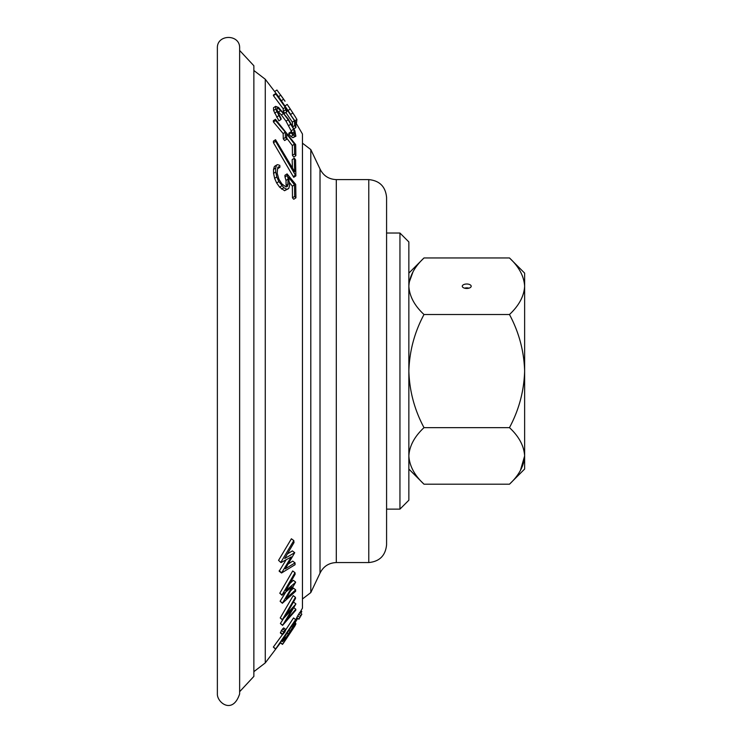 <?xml version="1.0" encoding="UTF-8"?>
<svg xmlns="http://www.w3.org/2000/svg" width="742" height="742" viewBox="0 0 742 742"><rect width="100%" height="100%" fill="white"/><g stroke="black" fill="none" stroke-linecap="round" stroke-linejoin="round"><path stroke-width="1.11" d="M320.015 573.167L320.015 168.99C323.354 175.733 328.78 179.276 336.302 179.601L336.302 562.557C328.78 562.881 323.354 566.424 320.015 573.167L310.805 592.58L310.805 149.578L302.458 143.178M295.77 122.606L302.458 134.005L302.458 608.152L299.879 612.66M280.522 642.748L265.265 662.912L265.265 79.246L253.866 70.499M253.866 371.083L253.866 676.407L239.638 691.702L239.638 50.456L253.866 65.75L253.866 371.083M282.47 634.577L273.344 647.061L275.56 649.092L284.974 636.182L282.554 641.644L285.475 638.463L294.954 623.762L295.826 621.008L293.34 623.725L295.659 619.579L275.56 649.092M295.659 619.579L293.507 617.956L285.865 629.661M283.175 619.097L280.393 623.503L282.581 625.385L295.78 610.202L295.826 609.228L286.282 620.331L295.854 604.044L286.143 614.803L295.529 598.386L295.427 597.301L282.433 619.607L292.394 609.024L282.581 625.385M295.427 597.301L293.211 595.631L280.226 617.947L282.442 619.848M295.854 603.84L293.647 602.179L293.053 602.894M285.818 112.469L292.339 122.124L292.487 126.01M275.551 93.631L273.381 95.059L273.446 95.662L283.175 108.712L283.323 111.309L284.678 113.22L286.839 111.792L286.7 109.185L294.509 120.696L294.62 125.565L295.891 127.522L295.715 122.031L275.551 93.631L285.345 107.284L285.485 109.881L286.839 111.792M275.542 139.719L273.399 141.128L273.464 142.742L293.721 177.319L295.873 175.9L295.566 159.836L294.296 158.231L294.639 171.662L275.542 139.719L275.597 141.342L295.873 175.9M294.296 158.231L292.153 159.641L292.45 167.673M275.653 106.347L273.51 107.757L273.585 110.493L278.899 120.863L281.032 119.453L281.06 118.414L277.156 110.79L277.091 108.193L277.972 108.1L283.527 113.517L288.184 119.768L293.647 129.191L294.62 134.283L292.895 133.727L291.003 131.779L290.975 132.818L293.136 135.063L295.891 136.213L294.843 130.759L288.146 118.905L278.556 107.442L275.653 106.347L275.718 109.093L281.032 119.453M291.003 131.779L288.861 133.189L288.833 134.228L290.994 136.472L292.84 137.715L295.891 136.213M277.156 110.641L281.385 114.927L286.032 121.187L292.413 133.226M296.392 123.617L296.921 119.416L292.877 112.951L290.697 114.454L278.686 96.84L265.265 79.246M286.774 138.17L292.32 145.543L292.45 155.347L293.711 157.091L295.854 155.681L295.668 144.634L275.486 119.286L275.551 120.529L285.28 132.15L285.429 137.437L286.783 139.144L286.635 133.857L294.463 144.133L294.583 153.937L295.854 155.681M275.486 119.286L273.353 120.686L273.418 121.938L283.147 133.56L283.296 138.847L284.65 140.553L286.783 139.144M276.562 165.076L274.41 166.496L273.51 169.482L273.585 173.415L274.633 178.349L276.673 182.996L279.651 187.197L284.557 190.713L288.694 188.561L289.612 185.546L288.619 177.347L294.5 184.777L294.657 196.417L295.928 197.836L295.706 184.406L287.08 173.897L288.165 179.054L287.692 185.927L286.857 186.808L285.596 186.706L281.914 183.923L278.871 179.147L277.183 173.229L277.703 167.636L278.398 166.802L279.892 167.265L279.799 165.364L277.554 164.659L276.562 165.076L275.672 168.063L275.755 171.986L276.803 176.921L278.844 181.567L283.806 187.698L286.727 189.284L288.694 188.561M287.08 173.897L284.928 175.316L284.993 176.976L286.013 180.473L286.115 185.509L288.276 184.081M289.556 182.625L292.339 186.205L292.487 197.854L293.749 199.264L295.928 197.836M295.668 589.834L286.078 598.608L295.594 582.322L285.8 590.641L295.13 574.215L295.001 572.676L282.071 594.954L292.135 586.829L282.368 603.283L295.641 591.253L295.668 589.834L293.424 588.146L290.91 590.567M285.503 592.552L280.105 601.233L282.368 603.283M295.001 572.676L292.7 570.95L279.79 593.238L282.09 595.288M295.585 582.025L293.322 580.318L290.113 583.268M285.856 629.531L283.694 627.899L281.468 630.422L280.411 633.019L282.572 634.651L284.798 632.119L285.856 629.531L283.639 632.054L282.572 634.651M301.855 614.153L299.703 612.53L297.718 615.786L296.772 617.594L298.924 619.208L301.855 614.153L298.924 619.208M286.013 559.969L279.178 571.219L281.533 573L295.056 564.708L295.047 562.863L292.719 561.11L288.369 563.901M287.562 553.82L292.367 550.907L294.732 552.688L284.715 558.513L293.999 542.56L293.804 540.584L291.402 538.766L278.556 560.368L280.977 562.612L291.254 556.945L281.533 573M386.582 544.749L386.582 197.409C385.525 186.594 379.589 180.649 368.774 179.601L368.774 562.557C379.589 561.509 385.525 555.572 386.582 544.749M295.047 562.863L285.271 568.873L294.732 552.688M278.556 560.368L280.977 562.612M279.168 570.784L281.524 572.555M293.804 540.584L280.949 562.167M217.369 693.928L217.369 48.23C216.683 33.872 240.325 33.872 239.638 48.23L239.638 693.928C232.7 714.991 216.979 702.516 217.369 693.928M300.937 610.833L301.753 611.445L300.835 613.384M297.783 618.355L295.854 621.425M300.705 611.222L301.688 611.964M295.316 622.992L295.845 623.577L295.251 623.132M295.084 623.493L295.845 624.068L294.815 626.09L283.388 643.221L282.47 644.39L280.439 642.869M282.517 644.251L295.817 624.143L282.517 644.251L280.383 642.637M280.411 642.572L282.498 644.149M295.047 623.568L295.817 624.143M296.763 617.502L298.905 619.125M297.718 615.786L299.861 617.4M298.72 614.098L300.862 615.712M285.716 637.814L283.936 639.669L283.908 638.918L285.624 635.263L292.728 624.671L294.555 623.057L292.886 627.138L288.434 634.076L285.716 637.814L284.77 637.1M281.608 640.93L282.554 641.644M281.979 640.42L282.517 640.828M273.344 647.061L275.495 648.684M295.325 620.627L295.826 621.008M284.195 638.324L284.863 638.825M287.126 633.084L288.434 634.076M288.926 630.431L290.224 631.414M291.708 626.248L292.886 627.138M292.626 624.838L293.711 625.645M294.12 623.456L294.583 623.799M280.393 632.472L282.554 634.104M281.468 630.422L283.639 632.054M282.591 628.873L284.752 630.505M293.795 607.698L295.826 609.228M280.393 623.503L282.581 625.154M280.226 617.947L282.433 619.607M280.105 601.233L282.359 602.931M279.79 593.238L282.071 594.954M292.895 126.706L294.62 125.565M293.915 128.82L295.891 127.522M292.339 122.124L294.509 120.696M283.323 111.309L285.485 109.881M283.175 108.712L285.345 107.284M273.446 95.662L275.616 94.234M279.651 187.197L281.83 185.769M281.635 189.136L283.806 187.698M276.673 182.996L278.844 181.567M274.633 178.349L276.803 176.921M273.585 173.415L275.755 171.986M273.51 169.482L275.672 168.063M277.731 168.684L279.892 167.265M286.403 186.771L287.692 185.927M286.013 180.473L288.165 179.054M284.993 176.976L287.154 175.557M292.487 197.854L294.657 196.417M292.339 186.205L294.5 184.777M284.557 190.713L286.727 189.284M293.396 176.503L295.548 175.084M273.464 142.742L275.597 141.342M292.45 155.347L294.583 153.937M292.32 145.543L294.463 144.133M283.296 138.847L285.429 137.437M283.147 133.56L285.28 132.15M273.418 121.938L275.551 120.529M276.608 117.106L278.742 115.696M274.605 113.174L276.738 111.764M273.585 110.493L275.718 109.093M292.84 137.715L294.991 136.305M290.994 136.472L293.136 135.063M288.833 134.228L290.975 132.818M292.413 133.106L294.555 131.686M291.504 130.611L293.647 129.191M288.759 125.546L290.91 124.127M286.032 121.187L288.184 119.768M281.385 114.927L283.527 113.517M278.621 111.912L280.773 110.493M277.109 108.666L277.972 108.1M278.686 96.84L280.634 94.967L285.039 101.209L276.924 90.014L274.772 91.498M292.877 112.951L287.21 104.418M399.947 233.034L408.851 241.938L408.851 500.219L399.947 509.123L399.947 233.034L386.582 233.034M509.476 484.201L524.631 469.046L524.631 273.112L509.476 257.956C518.946 266.758 524 276.191 524.631 286.236C524.056 296.169 519.001 305.593 509.476 314.515C518.964 332.221 524.019 351.077 524.631 371.083C524.019 391.071 518.964 409.927 509.476 427.642C518.946 436.444 524 445.868 524.631 455.922C524.056 465.855 519.001 475.279 509.476 484.201L424.007 484.201C414.537 475.399 409.482 465.967 408.851 455.922C409.426 445.988 414.481 436.565 424.007 427.642L509.476 427.642M424.007 427.642C414.518 409.927 409.463 391.071 408.851 371.083C409.463 351.077 414.509 332.221 424.007 314.515L509.476 314.515M466.737 288.462A4.452 2.226 180 0 1 462.285 286.236A4.452 2.226 180 0 1 466.737 284.01A4.452 2.226 180 0 1 471.198 286.236A4.452 2.226 180 0 1 466.737 288.462M424.007 314.515C414.537 305.713 409.482 296.29 408.851 286.236C409.426 276.302 414.481 266.879 424.007 257.956L509.476 257.956M520.439 470.4L524.631 455.922M408.851 455.922L409.167 459.827M413.044 271.757L409.167 282.331M524.631 286.236L524.316 282.331M468.963 288.165A4.452 2.226 0 0 0 464.511 288.165M288.091 110.493L290.298 108.981M294.908 120.798L296.921 119.416M281.431 100.699L283.63 99.187M310.805 592.58L302.458 598.979M265.265 662.912L253.866 671.658M296.902 617.687L295.678 619.7M320.015 168.99L310.805 149.578M295.594 117.217L288.536 106.338M287.21 104.409L285.03 105.902M336.302 562.557L368.774 562.557M336.302 179.601L368.774 179.601M399.947 509.123L386.582 509.123M408.851 469.046L424.007 484.201M408.851 273.112L424.007 257.956"/></g></svg>
